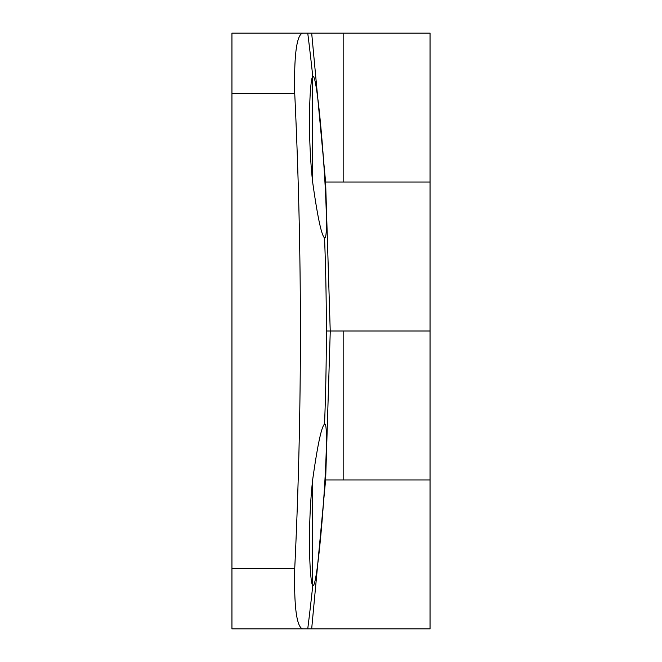 <?xml version="1.0" encoding="UTF-8"?>
<svg xmlns="http://www.w3.org/2000/svg" width="662" height="662" viewBox="0 0 662 662"><rect width="100%" height="100%" fill="white"/><g stroke="black" fill="none" stroke-linecap="round" stroke-linejoin="round"><path stroke-width="0.99" d="M311.67 628.9L325.605 479.95L430.052 479.95L430.052 628.9L267.92 628.9M312.787 585.448L312.63 585.382C309.684 581.559 307.375 527.564 312.63 480.016C317.512 445.236 321.484 426.593 324.546 424.102C331.166 418.285 318.571 591.472 312.787 585.448A2392.998 2392.998 0 0 1 307.739 628.9L302.435 628.9C296.535 626.318 293.961 606.251 294.722 568.683C302.302 410.845 302.302 252.396 294.722 93.317C293.961 55.732 296.535 35.657 302.435 33.1L311.678 33.1L325.605 182.05L430.052 182.05L325.605 182.05L330.23 331L430.052 331L430.052 479.95L325.025 479.95M311.678 33.1L430.052 33.1L430.052 331L326.358 331M306.051 33.1L306.953 33.1M302.435 33.1L231.948 33.1L231.948 628.9L302.435 628.9M312.787 76.552C318.554 70.371 331.166 243.599 324.546 237.898C321.5 235.49 317.528 216.855 312.63 181.984C307.375 134.436 309.675 80.491 312.63 76.618L312.787 76.552A2392.998 2392.998 0 0 0 307.739 33.1M305.927 33.1L267.92 33.1M312.63 76.618L312.63 181.984M312.63 480.016L312.63 585.382M324.546 424.102A2392.998 2392.998 0 0 0 324.546 237.898M343.164 331L343.164 479.95M343.164 33.1L343.164 182.05M294.722 568.683L231.948 568.683M294.722 93.317L231.948 93.317M325.63 479.95L330.264 331"/></g></svg>
